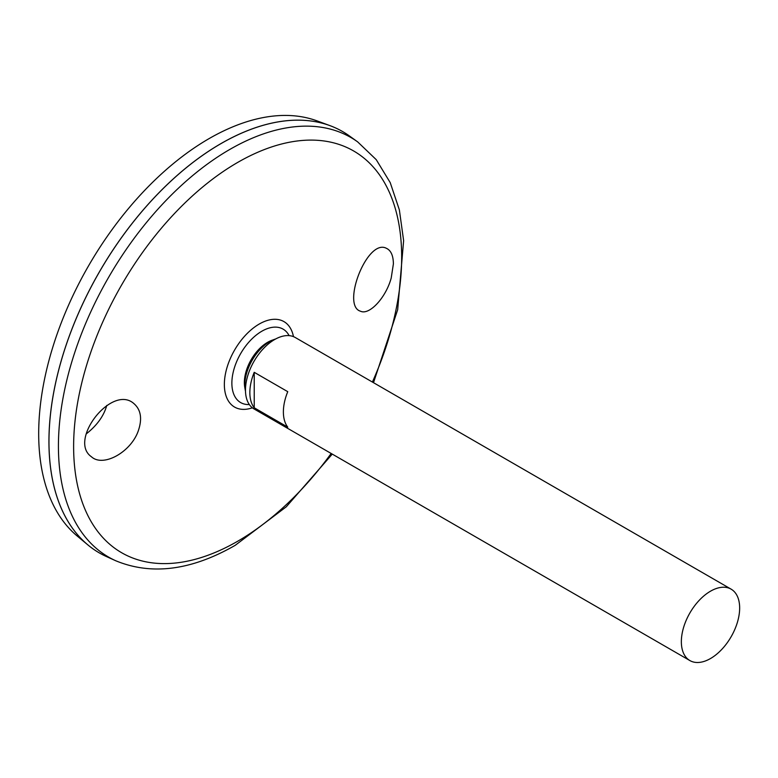 <?xml version="1.0" encoding="UTF-8"?>
<svg xmlns="http://www.w3.org/2000/svg" width="778" height="778" viewBox="0 0 778 778"><rect width="100%" height="100%" fill="white"/><g stroke="black" fill="none" stroke-linecap="round" stroke-linejoin="round"><path stroke-width="1.17" d="M245.498 391.237A35.448 20.461 -60 0 1 245.245 390.002L244.759 387.269A32.87 18.983 -60 0 1 271.862 340.317L274.478 339.364A35.448 20.461 -60 0 1 275.665 338.975M245.245 390.002A35.448 20.461 -60 0 1 274.478 339.364M249.32 404.541A42.411 24.488 -60 0 1 240.655 353.601A42.411 24.488 -60 0 1 289.105 335.629M391.208 278.057C385.791 298.003 369.161 315.605 360.418 311.181C341.192 305.55 367.235 238.126 386.384 248.299C390.935 250.38 393.279 255.563 393.396 263.859L391.208 278.057M138.445 430.399C131.336 451.969 103.202 467.704 91.396 456.735C67.822 440.377 112.285 383.418 134.166 403.831C140.876 409.85 142.306 418.7 138.445 430.399M357.666 141.888A242.259 139.865 -60 0 0 108.599 277.357A242.259 139.865 -60 0 0 115.825 560.792L106.596 556.63A243.271 140.448 -60 0 1 99.351 272.018A243.271 140.448 -60 0 1 349.458 135.985L357.666 141.888L376.231 159.655L390.216 182.606L399.367 209.875L403.626 240.674L397.675 309.702L373.508 382.688M48.965 441.534A243.232 140.429 -60 0 1 220.971 143.619M99.331 552.915A243.271 140.448 -60 0 1 87.836 544.882A243.271 140.448 -60 0 1 99.321 271.999A243.271 140.448 -60 0 1 329.901 125.608A243.271 140.448 -60 0 1 342.602 131.56M87.836 544.882L77.207 536.023A240.898 139.087 -60 0 1 88.575 265.804A240.898 139.087 -60 0 1 316.909 120.833L329.901 125.608M86.193 433.959C97.007 425.42 103.863 415.909 106.771 405.426M710.509 658.528A41.234 23.807 -60 0 1 689.891 660.571A41.234 23.807 -60 0 1 689.891 612.957A41.234 23.807 -60 0 1 731.125 589.16A41.234 23.807 -60 0 1 737.437 622.196A41.234 23.807 -60 0 1 710.509 658.528M689.891 660.571L254.017 408.927A41.234 23.807 -60 0 1 254.017 361.313A41.234 23.807 -60 0 1 295.251 337.506L731.125 589.16M254.221 372.312L287.753 391.674A41.234 23.807 120 0 0 287.753 427.141L254.221 407.779A41.234 23.807 -60 0 1 254.221 372.312L254.221 407.779M252.373 407.808A49.354 28.494 -60 0 1 224.434 381.774A49.354 28.494 -60 0 1 256.944 325.457A49.354 28.494 -60 0 1 293.462 336.641M331.165 453.467A231.97 133.933 -60 0 1 237.64 541.264A231.97 133.933 -60 0 1 76.964 406.593A231.97 133.933 -60 0 1 302.195 140.468A231.97 133.933 -60 0 1 372.399 382.047M115.825 560.792C151.671 575.564 191.466 570.41 235.199 545.329L286.285 506.799L332.274 454.099"/></g></svg>
